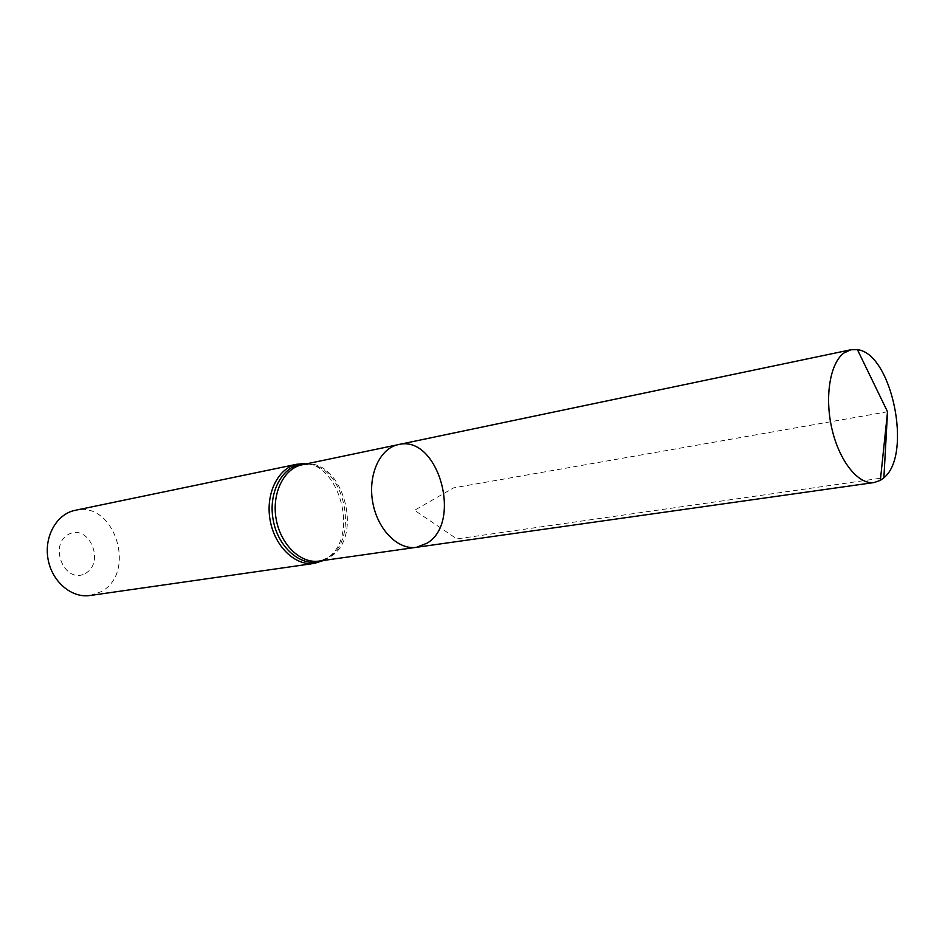 <?xml version="1.0" encoding="UTF-8"?>
<svg xmlns="http://www.w3.org/2000/svg" width="945" height="945" viewBox="0 0 945 945"><rect width="100%" height="100%" fill="white"/><g stroke="black" fill="none" stroke-linecap="round" stroke-linejoin="round"><path stroke-width="0.71" stroke-dasharray="4.72 3.54" d="M85.369 573.414C105.545 562.476 89.043 523.424 68.69 534.268C47.9 544.993 65.122 585.014 85.369 573.414M90.07 595.504L100.843 591.794C137.486 573.261 114.723 500.2 75.127 510.335M398.4 444.611C437.83 434.192 463.05 522.089 427.081 543.174L416.402 547.309M887.544 411.76L453.624 487.856L414.548 510.288L456.86 538.91L883.882 477.768M323.072 560.515L326.746 558.708L319.091 561.082L329.758 557.113C365.774 536.996 341.511 454.486 302.199 464.763L310.208 464.397L306.145 463.948M314.425 563.374L325.434 559.275C362.62 538.508 337.613 453.624 297.037 464.208M323.757 560.42L327.584 558.2C359.23 540.54 346 469.003 310.208 464.397L306.806 463.806"/><path stroke-width="1.42" d="M427.081 543.174L416.402 547.309C397.928 550.238 377.362 529.436 372.684 502.043C367.77 474.697 380.02 448.143 398.4 444.611C437.83 434.192 463.05 522.089 427.081 543.174M314.425 563.374C295.431 566.362 274.593 546.458 270.093 520.034C265.332 493.668 278.149 467.858 297.037 464.208L75.127 510.335C56.771 513.926 43.943 536.406 48.018 558.979C51.857 581.588 71.572 598.374 90.07 595.504L314.425 563.374L323.757 560.42M398.4 444.611L302.199 464.763C283.913 468.318 271.534 493.373 276.141 518.97C280.511 544.615 300.699 563.964 319.091 561.082L416.402 547.309C397.928 550.238 377.362 529.436 372.684 502.043C367.77 474.697 380.02 448.143 398.4 444.611L850.972 349.744L857.434 349.685C891.879 353.312 912.728 454.97 883.882 477.768L880.35 480.367L874.255 482.505C858.615 485.021 839.609 461.762 832.072 429.491C824.394 397.278 829.958 363.163 843.932 353.005L850.972 349.744M883.882 477.768L887.544 411.76L857.434 349.685M306.145 463.948C284.646 462.684 267.742 490.171 273.105 519.502C278.043 548.915 303.298 569.02 323.072 560.515M297.037 464.208L306.806 463.806M416.402 547.309L874.255 482.505M887.544 411.76L880.35 480.367"/></g></svg>
